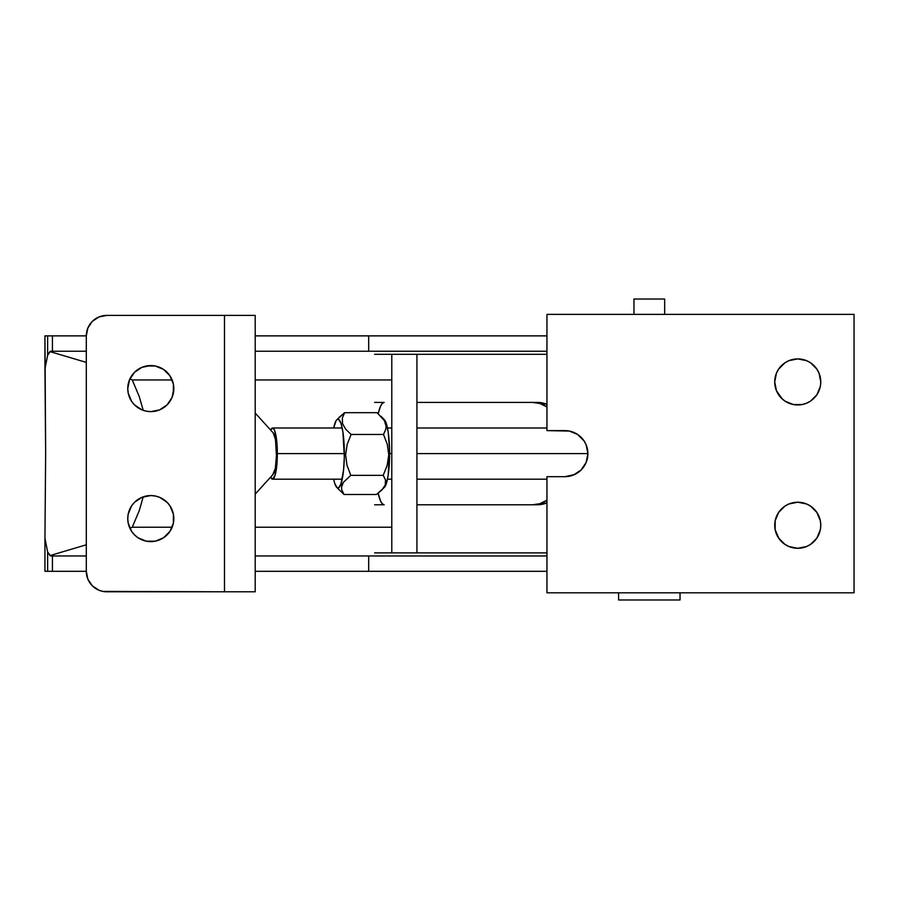 <?xml version="1.0" encoding="UTF-8"?>
<svg xmlns="http://www.w3.org/2000/svg" width="899" height="899" viewBox="0 0 899 899"><rect width="100%" height="100%" fill="white"/><g stroke="black" fill="none" stroke-linecap="round" stroke-linejoin="round"><path stroke-width="1.35" d="M378.209 413.63A51.187 9.529 90 0 1 384.154 402.415L382.3 403.393L380.513 406.303L378.198 413.63M532.624 504.777L539.816 503.71L546.952 500.215A25.588 25.15 90 0 1 532.624 504.777M546.952 406.966L539.816 403.482L532.624 402.415A25.588 25.15 90 0 1 546.952 406.966M546.952 552.885L416.922 552.885L416.922 354.296L546.952 354.296L391.784 354.296L391.784 552.885L416.922 552.885L416.922 354.296L374.625 354.296L391.784 354.296L391.784 552.885L374.625 552.885L546.952 552.885M416.922 504.777L537.388 504.777L546.952 502.856A25.588 25.15 -90 0 1 537.388 504.777L416.922 504.777M546.952 404.336L537.388 402.415L416.922 402.415L537.388 402.415A25.588 25.15 -90 0 1 546.952 404.336M374.625 402.415L384.154 402.415L374.625 402.415M378.142 493.281L380.513 500.878L382.3 503.8L384.154 504.777L374.625 504.777L384.154 504.777A51.187 9.529 90 0 1 378.142 493.281M342.025 484.921L340.935 484.022A34.409 6.405 90 0 1 336.732 487.382A34.409 6.405 90 0 1 333.664 479.189L334.9 483.853L337.282 487.82L338.541 487.854L340.935 484.022L342.025 484.921L341.541 487.415L343.306 482.415L342.025 484.921M341.8 489.854L341.541 487.415L341.8 489.854L344.07 494.506L341.8 489.854M336.732 487.382L344.07 494.506L376.479 494.506L384.412 487.382A34.409 6.405 -90 0 0 386.188 484.022L382.019 489.854L376.479 494.506L344.07 494.506L338.721 489.303M333.664 428.003A34.409 6.405 90 0 1 334.956 423.171A34.409 6.405 90 0 1 336.732 419.811A34.409 6.405 90 0 1 343.98 442.173A34.409 6.405 90 0 1 340.935 484.022L343.575 469.963L344.317 457.142L342.912 431.902L340.991 423.328L338.597 419.372L337.35 419.339L336.114 420.62L333.664 428.003M383.232 475.335L350.824 475.335L343.306 482.415L350.824 475.335L383.232 475.335L387.188 465.356L388.75 454.827L387.3 444.308L383.513 434.475L351.104 434.475L347.194 444.308L345.598 454.827L347.003 465.356L350.824 475.335L347.003 465.356L345.598 454.827L347.194 444.308L351.104 434.475L383.513 434.475L385.828 429.149L386.121 426.362L384.412 420.687L377.074 412.675L344.665 412.675L342.362 417.923L342.497 423.541L345.643 429.149L351.104 434.475L345.643 429.149L342.497 423.541L342.362 417.923L344.665 412.675L377.074 412.675L384.412 420.687L386.121 426.362L385.828 429.149L383.513 434.475L387.3 444.308L388.75 454.827L387.188 465.356L383.232 475.335L385.502 479.987L383.232 475.335M382.019 489.854L385.278 484.921L385.502 479.987L385.278 484.921L386.188 484.022A34.409 6.405 -90 0 0 389.537 448.534A34.409 6.405 -90 0 0 384.412 419.811L380.94 416.215M339.125 417.327L344.665 412.675L336.732 419.811M383.794 487.854L386.188 484.022L388.132 475.549L389.582 450.388L388.177 431.902L386.244 423.328L383.862 419.372M277.33 453.59L344.351 453.59L277.33 453.59L276.532 467.817L275.218 474.874L272.566 479.189L270.666 477.066A25.588 4.765 90 0 0 272.566 479.189A25.588 4.765 90 0 0 277.33 453.59A25.588 4.765 90 0 0 272.566 428.003L274.386 429.947L275.937 435.498L277.33 453.59M389.604 453.59L391.784 453.59L389.604 453.59M416.922 453.59L587.901 453.59L416.922 453.59M270.678 430.104A25.588 4.765 90 0 1 272.566 428.003L270.678 430.104M255.204 413.068L273.206 432.891L255.204 413.068M273.318 474.189L255.204 494.079L273.656 473.739C277.566 468.907 277.195 435.206 273.206 432.891L272.509 432.127M272.802 474.548L275.341 468.39L276.454 455.883L275.476 439.566L273.206 432.891M139.278 396.594L132.243 379.951L172.147 379.951L132.243 379.951L139.278 396.594L143.211 410.337L139.278 396.594M255.204 379.951L391.784 379.951L255.204 379.951M95.395 588.339L98.935 590.227L92.294 585.788L87.855 579.147L86.304 571.314L52.423 571.314L52.423 555.964L86.304 555.964L52.423 555.964L52.423 571.314L47.636 571.314L47.636 551.997L50.277 555.964L52.423 555.964L50.277 555.492L86.304 544.794L50.277 555.492L47.636 551.997L44.95 538.243L45.647 453.59L44.95 368.95L47.636 355.195L44.95 368.95L44.95 335.878L45.647 453.59L44.95 538.243L47.636 551.997L47.636 571.314L44.95 571.314L44.95 555.987L44.95 571.314L86.304 571.314L86.304 335.878L47.636 335.878L47.636 355.195L50.277 351.689L86.304 362.398L50.277 351.689L52.423 351.228L50.277 351.228L47.861 354.42M132.243 527.23L129.894 528.275L132.243 527.23L139.278 510.61L132.243 527.23L172.147 527.23L132.243 527.23M143.211 496.855L139.278 510.61L143.211 496.855M129.894 378.906L132.243 379.951L129.894 378.906M391.784 527.23L255.204 527.23L391.784 527.23M255.204 555.964L546.952 555.964L368.691 555.964L368.691 571.314L546.952 571.314L255.204 571.314L368.691 571.314L368.691 555.964L255.204 555.964M86.304 351.228L52.423 351.228L86.304 351.228M546.952 351.228L255.204 351.228L368.691 351.228L368.691 335.878L255.204 335.878L546.952 335.878L368.691 335.878L368.691 351.228L546.952 351.228M44.95 555.987L44.95 538.243L44.95 555.987M44.95 335.878L47.636 335.878L44.95 335.878M102.778 315.796L106.779 315.403L98.935 316.954L92.294 321.392L87.855 328.034L86.304 335.878L52.423 335.878L52.423 351.228L52.423 335.878L47.636 335.878L47.636 355.195M173.822 518.599A23.037 23.037 0 0 1 150.796 541.625A23.037 23.037 0 0 1 127.759 518.599L128.197 523.094L127.759 518.599A23.037 23.037 0 0 1 150.796 495.563A23.037 23.037 0 0 1 173.822 518.599L173.383 523.094L173.383 514.104L173.822 518.599M173.822 388.593A23.037 23.037 0 0 1 150.796 411.63A23.037 23.037 0 0 1 127.759 388.593L128.197 393.088L127.759 388.593A23.037 23.037 0 0 1 150.796 365.556A23.037 23.037 0 0 1 173.822 388.593L172.069 397.403L173.383 393.088L173.383 384.098L173.822 388.593M98.935 590.227L102.778 591.396L98.935 590.227M167.079 404.876L159.606 409.877L150.796 411.63L146.301 411.18L150.796 411.63L159.606 409.877L167.079 404.876L172.069 397.403M129.512 397.403L128.197 393.088L131.636 401.392L134.502 404.876L141.975 409.877L146.301 411.18M146.301 366.005L155.291 366.005L150.796 365.556L141.975 367.309L134.502 372.31L129.512 379.783L127.759 388.593M159.606 367.309L163.584 369.444L155.291 366.005M169.945 375.793L173.383 384.098L169.945 375.793L163.584 369.444M128.197 514.104L131.636 505.8L128.197 514.104L127.759 518.599M141.975 497.316L150.796 495.563L155.291 496.012L150.796 495.563L141.975 497.316L134.502 502.316L131.636 505.8M172.069 509.778L173.383 514.104L169.945 505.8L167.079 502.316L159.606 497.316L155.291 496.012M163.584 537.748L155.291 541.187L146.301 541.187L155.291 541.187L163.584 537.748L169.945 531.399L173.383 523.094M129.512 527.41L128.197 523.094L131.636 531.399L134.502 534.883L137.996 537.748L146.301 541.187M106.779 315.403A20.475 20.475 0 0 0 86.304 335.878L86.304 571.314A20.475 20.475 0 0 0 106.779 591.789L255.204 591.789L224.492 591.789L224.492 315.403L255.192 315.403L106.779 315.403L224.492 315.403L224.492 591.789L102.778 591.396M664.676 314.38L664.676 299.019L633.964 299.019L633.964 314.38L633.964 299.019L664.676 299.019L664.676 314.38M618.602 592.812L618.602 599.981L680.026 599.981L680.026 592.812L680.026 599.981L618.602 599.981L618.602 592.812M778.601 538.052L784.951 544.401L788.94 546.536L797.75 548.289L806.56 546.536L810.55 544.401L816.899 538.052L820.337 529.747L820.776 525.252A23.037 23.037 0 0 1 797.75 548.289A23.037 23.037 0 0 1 774.713 525.252A23.037 23.037 0 0 1 797.75 502.215A23.037 23.037 0 0 1 820.776 525.252L820.337 520.757L816.899 512.452L810.55 506.103L806.56 503.968L797.75 502.215L788.94 503.968L784.951 506.103L778.601 512.452L775.163 520.757L775.163 529.747L779.028 538.67M816.899 369.141L810.55 362.791L806.56 360.656L797.75 358.903L788.94 360.656L784.951 362.791L778.601 369.141L776.466 373.119L774.713 381.94A23.037 23.037 0 0 1 797.75 358.903A23.037 23.037 0 0 1 820.776 381.94L819.023 373.119L816.472 368.523M573.674 474.919L581.147 469.93L586.148 462.457L587.901 453.647L586.148 444.836L584.013 440.847L577.664 434.498L569.359 431.059L546.952 430.61L546.952 314.38L854.05 314.38L854.05 592.812L546.952 592.812L546.952 476.684L564.864 476.684L574.461 474.582M775.163 377.445L774.713 381.94L776.466 390.75L782.22 398.954M781.456 365.668L780.838 366.298M546.952 314.38L854.05 314.38L854.05 592.812L546.952 592.812L546.952 476.684L564.864 476.684A23.037 23.037 0 0 0 587.901 453.647A23.037 23.037 0 0 0 564.864 430.61L546.952 430.61L546.952 314.38M587.452 458.142L587.901 453.647M820.337 529.747L820.776 525.252M781.467 508.969L778.601 512.452M781.467 398.223L784.951 401.089L793.255 404.528L802.245 404.528L806.56 403.213L810.55 401.089L816.899 394.74L820.337 386.435L820.776 381.94A23.037 23.037 0 0 1 797.75 404.966A23.037 23.037 0 0 1 774.713 381.94M546.952 428.003L416.922 428.003M391.784 428.003L387.48 428.003M342.227 428.003L272.566 428.003M273.341 474.166L267.003 481.077M546.952 479.189L416.922 479.189M391.784 479.189L387.48 479.189M342.227 479.189L272.566 479.189M255.204 315.403L255.204 591.789"/></g></svg>
